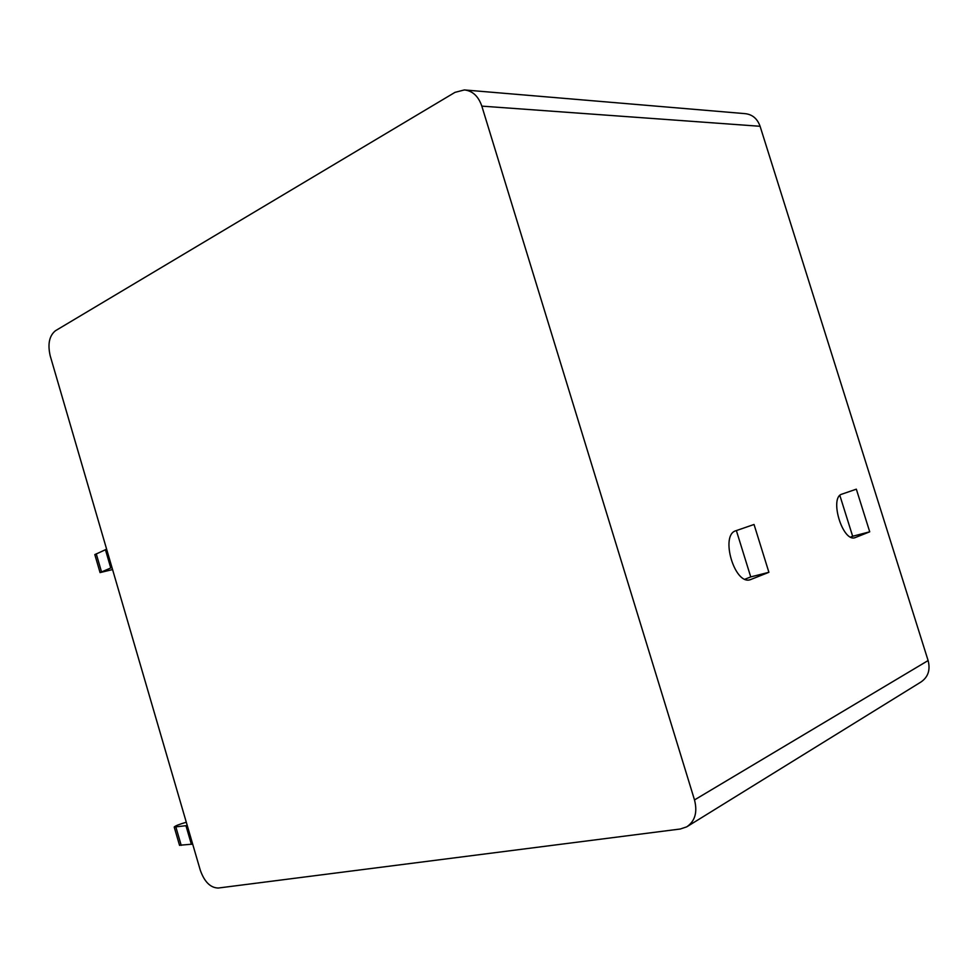 <?xml version="1.0" encoding="UTF-8"?>
<svg xmlns="http://www.w3.org/2000/svg" width="978" height="978" viewBox="0 0 978 978"><rect width="100%" height="100%" fill="white"/><g stroke="black" fill="none" stroke-linecap="round" stroke-linejoin="round"><path stroke-width="1.47" d="M465.271 90.013L745.053 113.644C752.326 114.402 757.339 118.619 760.089 126.284L928.11 660.553C930.53 670.003 928.098 677.192 920.811 682.106L687.522 826.361M481.824 106.125C478.389 96.211 472.582 90.82 464.367 89.939L454.99 92.36L55.428 330.747C49.267 335.772 47.531 344.146 50.22 355.882L200.307 870.261C204.439 881.875 210.417 887.804 218.241 888.036L680.309 829.002L686.764 826.838C695.052 821.178 697.632 812.217 694.502 799.918L481.824 106.125L760.089 126.284M768.904 572.301L754.038 524.477L735.945 530.724C719.894 534.746 734.392 585.027 750.138 579.758L768.904 572.301L750.737 576.91L736.373 530.577M869.723 531.812L856.337 489.171L841.936 494.134C829.087 497.24 842.449 542.142 854.931 537.704L869.723 531.812L852.657 536.262L839.87 495.479M850.628 537.069L852.657 536.262M744.979 579.208L750.737 576.91M192.678 844.124L179.512 845.261M187.263 825.542L174.206 827.046C175.184 825.897 179.218 824.295 186.297 822.241M191.382 844.332L185.967 825.774M181.223 845.359L175.869 826.997M111.957 567.46L100.062 572.595L112.568 569.563M106.626 549.171L94.829 554.636M110.746 567.925L105.416 549.66M101.516 571.873L96.247 553.793M694.502 799.918L928.11 660.553M855.53 537.509L854.344 537.814M751.055 579.453L749.27 579.905M174.206 827.046L179.549 845.371M94.805 554.563L100.062 572.595"/></g></svg>
